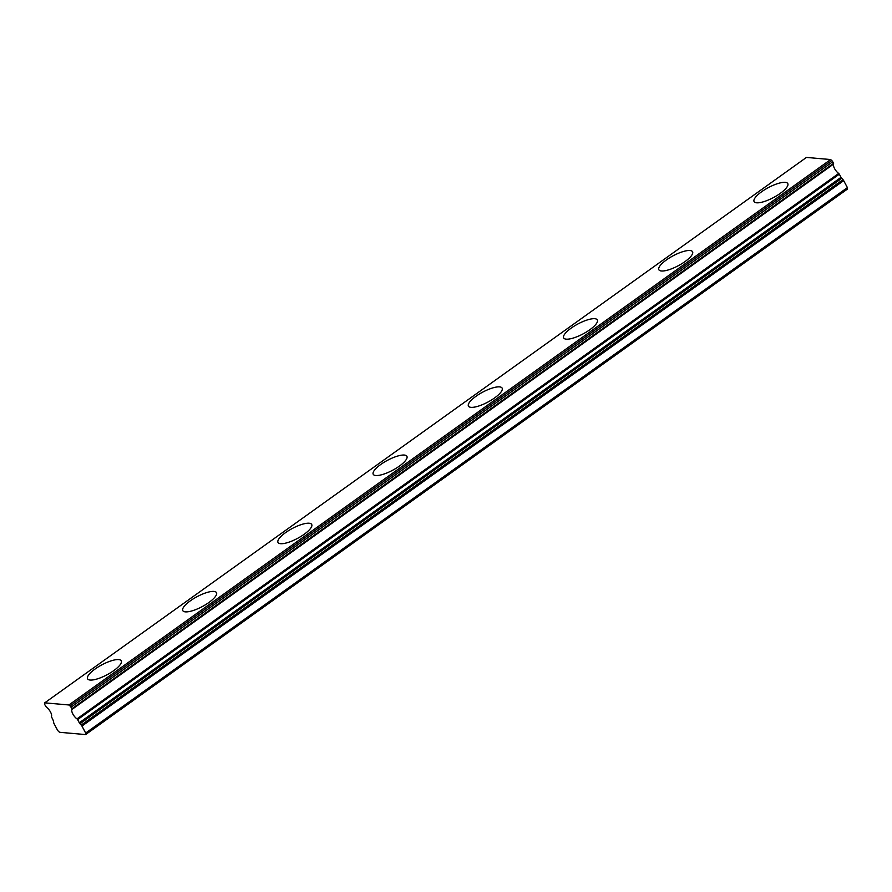 <?xml version="1.0" encoding="UTF-8"?>
<svg xmlns="http://www.w3.org/2000/svg" width="892" height="892" viewBox="0 0 892 892"><rect width="100%" height="100%" fill="white"/><g stroke="black" fill="none" stroke-linecap="round" stroke-linejoin="round"><path stroke-width="1.34" d="M71.828 708.761L70.992 707.2L832.715 161.775L833.541 163.336L71.828 708.761L71.962 709.441L833.674 164.016A6.367 2.498 -125.6 0 0 834.577 168.588A6.367 2.498 -125.6 0 0 838.714 173.449L76.991 718.874L77.615 719.599L839.327 174.174L838.714 173.449M71.962 709.441A6.367 2.498 -125.6 0 0 72.854 714.013A6.367 2.498 -125.6 0 0 76.991 718.874M95.109 669A19.089 5.597 -28.1 0 0 87.583 678.812A19.089 5.597 -28.1 0 0 113.73 670.639A19.089 5.597 -28.1 0 0 121.267 660.827A19.089 5.597 -28.1 0 0 95.109 669M761.623 191.758A19.089 5.597 -28.1 0 0 754.086 201.57A19.089 5.597 -28.1 0 0 780.232 193.397A19.089 5.597 -28.1 0 0 787.77 183.585A19.089 5.597 -28.1 0 0 761.623 191.758M666.402 259.94A19.089 5.597 -28.1 0 0 658.865 269.752A19.089 5.597 -28.1 0 0 685.023 261.568A19.089 5.597 -28.1 0 0 692.56 251.756A19.089 5.597 -28.1 0 0 666.402 259.94M571.192 328.111A19.089 5.597 -28.1 0 0 563.655 337.923A19.089 5.597 -28.1 0 0 589.802 329.75A19.089 5.597 -28.1 0 0 597.339 319.938A19.089 5.597 -28.1 0 0 571.192 328.111M475.971 396.293A19.089 5.597 -28.1 0 0 468.445 406.105A19.089 5.597 -28.1 0 0 494.592 397.932A19.089 5.597 -28.1 0 0 502.129 388.12A19.089 5.597 -28.1 0 0 475.971 396.293M380.761 464.464A19.089 5.597 -28.1 0 0 373.224 474.276A19.089 5.597 -28.1 0 0 399.371 466.103A19.089 5.597 -28.1 0 0 406.908 456.291A19.089 5.597 -28.1 0 0 380.761 464.464M285.54 532.647A19.089 5.597 -28.1 0 0 278.014 542.459A19.089 5.597 -28.1 0 0 304.161 534.286A19.089 5.597 -28.1 0 0 311.698 524.474A19.089 5.597 -28.1 0 0 285.54 532.647M190.33 600.829A19.089 5.597 -28.1 0 0 182.793 610.641A19.089 5.597 -28.1 0 0 208.94 602.457A19.089 5.597 -28.1 0 0 216.477 592.645A19.089 5.597 -28.1 0 0 190.33 600.829M44.712 702.851L806.435 157.427L830.63 159.545L831.757 160.538L70.033 705.962L68.918 704.97L44.712 702.851L44.6 703.732A1.907 0.747 54.4 0 0 44.934 704.914L46.384 707.2A6.367 2.498 -125.6 0 1 50.521 712.05A6.367 2.498 -125.6 0 1 51.413 716.622L53.241 720.48A1.907 0.747 54.4 0 1 53.576 721.427L53.698 722.665A1.907 0.747 54.4 0 0 54.033 723.613L57.757 730.593L59.541 732.287L85.61 734.573L847.333 189.149L847.4 187.621L843.676 180.641A1.907 0.747 -125.6 0 0 842.973 179.66L81.25 725.084L80.001 723.746A1.907 0.747 54.4 0 1 79.299 722.765L77.615 719.599M70.033 705.962A1.907 0.747 54.4 0 1 70.992 707.2M81.25 725.084A1.907 0.747 54.4 0 1 81.953 726.066L85.677 733.046L85.61 734.573M839.327 174.174L841.022 177.341A1.907 0.747 -125.6 0 0 841.725 178.322L842.973 179.66M832.715 161.775A1.907 0.747 -125.6 0 0 831.757 160.538M833.674 164.016L833.541 163.336M85.677 733.046L847.4 187.621M830.63 159.545L68.918 704.97M81.953 726.066L843.676 180.641M841.022 177.341L79.299 722.765M80.001 723.746L841.725 178.322"/></g></svg>

